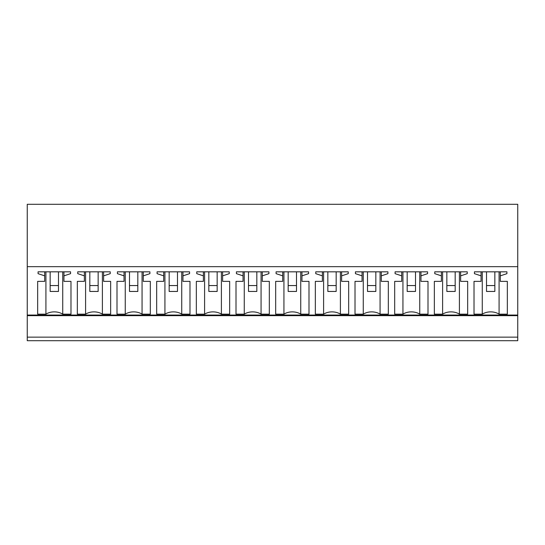 <?xml version="1.0" encoding="UTF-8"?>
<svg xmlns="http://www.w3.org/2000/svg" width="545" height="545" viewBox="0 0 545 545"><rect width="100%" height="100%" fill="white"/><g stroke="black" fill="none" stroke-linecap="round" stroke-linejoin="round"><path stroke-width="0.82" d="M27.25 337.144L517.75 337.144L517.75 340.7L27.25 340.7L27.25 204.3L517.75 204.3L517.75 315.051L27.25 315.051M517.75 337.144L517.75 315.051M27.25 266.675L517.75 266.675M70.564 271.826L70.564 273.665L70.564 271.826L38.075 271.826L38.075 273.665L44.69 275.845L44.69 281.37L37.66 281.37L37.66 314.172L37.66 281.37M45.916 271.826L45.916 314.172A12.494 8.836 0 0 1 62.73 314.172L70.979 314.172L70.979 281.37L63.949 281.37L63.949 275.845L70.564 273.665M45.916 314.172L37.66 314.172M308.995 314.172L308.995 281.37L308.995 314.172L300.738 314.172A12.494 8.836 0 0 0 283.931 314.172L275.675 314.172L275.675 281.37L275.675 314.172M276.09 273.665L276.09 271.826L276.09 273.665L282.705 275.845L282.705 281.37L275.675 281.37M276.09 271.826L308.579 271.826L308.579 273.665L308.579 271.826M308.995 281.37L301.964 281.37L301.964 275.845L308.579 273.665M269.325 314.172L269.325 281.37L269.325 314.172L261.069 314.172A12.494 8.836 0 0 0 244.262 314.172L236.005 314.172L236.005 281.37L236.005 314.172M236.421 273.665L236.421 271.826L236.421 273.665L243.036 275.845L243.036 281.37L236.005 281.37M236.421 271.826L268.91 271.826L268.91 273.665L268.91 271.826M269.325 281.37L262.295 281.37L262.295 275.845L268.91 273.665M363.27 271.826L363.27 314.172A12.494 8.836 0 0 1 380.076 314.172L388.333 314.172L388.333 281.37L381.302 281.37L381.302 275.845L387.917 273.665L387.917 271.826L387.917 273.665M363.27 314.172L355.013 314.172L355.013 281.37L355.013 314.172M355.429 273.665L355.429 271.826L355.429 273.665L362.044 275.845L362.044 281.37L355.013 281.37M355.429 271.826L387.917 271.826M323.601 271.826L323.601 314.172A12.494 8.836 0 0 1 340.407 314.172L348.664 314.172L348.664 281.37L341.633 281.37L341.633 275.845L348.248 273.665L348.248 271.826L348.248 273.665M323.601 314.172L315.344 314.172L315.344 281.37L315.344 314.172M315.759 273.665L315.759 271.826L315.759 273.665L322.374 275.845L322.374 281.37L315.344 281.37M315.759 271.826L348.248 271.826M116.998 281.37L116.998 314.172L116.998 281.37L124.028 281.37L124.028 271.826M117.413 273.665L117.413 271.826L117.413 273.665L124.028 275.845M117.413 271.826L149.902 271.826L149.902 273.665L149.902 271.826M125.255 271.826L125.255 314.172A12.494 8.836 0 0 1 142.061 314.172L150.318 314.172L150.318 281.37L143.287 281.37L143.287 275.845L149.902 273.665M125.255 314.172L116.998 314.172M77.329 281.37L77.329 314.172L77.329 281.37L84.359 281.37L84.359 271.826M77.744 273.665L77.744 271.826L77.744 273.665L84.359 275.845M77.744 271.826L110.233 271.826L110.233 273.665L110.233 271.826M85.585 271.826L85.585 314.172A12.494 8.836 0 0 1 102.392 314.172L110.649 314.172L110.649 281.37L103.618 281.37L103.618 275.845L110.233 273.665M85.585 314.172L77.329 314.172M229.656 314.172L229.656 281.37L229.656 314.172L221.399 314.172A12.494 8.836 0 0 0 204.593 314.172L196.336 314.172L196.336 281.37L196.336 314.172M196.752 273.665L196.752 271.826L196.752 273.665L203.367 275.845L203.367 281.37L196.336 281.37M196.752 271.826L229.241 271.826L229.241 273.665L229.241 271.826M229.656 281.37L222.626 281.37L222.626 275.845L229.241 273.665M189.987 314.172L189.987 281.37L189.987 314.172L181.73 314.172A12.494 8.836 0 0 0 164.924 314.172L156.667 314.172L156.667 281.37L156.667 314.172M157.083 273.665L157.083 271.826L157.083 273.665L163.698 275.845L163.698 281.37L156.667 281.37M157.083 271.826L189.571 271.826L189.571 273.665L189.571 271.826M189.987 281.37L182.957 281.37L182.957 275.845L189.571 273.665M442.608 271.826L442.608 314.172A12.494 8.836 0 0 1 459.415 314.172L467.671 314.172L467.671 281.37L460.641 281.37L460.641 275.845L467.256 273.665L467.256 271.826L467.256 273.665M442.608 314.172L434.351 314.172L434.351 281.37L434.351 314.172M434.767 273.665L434.767 271.826L434.767 273.665L441.382 275.845L441.382 281.37L434.351 281.37M434.767 271.826L467.256 271.826M402.939 271.826L402.939 314.172A12.494 8.836 0 0 1 419.745 314.172L428.002 314.172L428.002 281.37L420.972 281.37L420.972 275.845L427.587 273.665L427.587 271.826L427.587 273.665M402.939 314.172L394.682 314.172L394.682 281.37L394.682 314.172M395.098 273.665L395.098 271.826L395.098 273.665L401.713 275.845L401.713 281.37L394.682 281.37M395.098 271.826L427.587 271.826M506.925 271.826L506.925 273.665L506.925 271.826L474.436 271.826L474.436 273.665L481.051 275.845L481.051 281.37L474.021 281.37L474.021 314.172L474.021 281.37M482.27 271.826L482.27 314.172A12.494 8.836 0 0 1 499.084 314.172L507.341 314.172L507.341 281.37L500.31 281.37L500.31 275.845L506.925 273.665M482.27 314.172L474.021 314.172M63.949 275.845L63.949 271.826M70.979 314.172L70.979 281.37M62.73 271.826L62.73 314.172M44.69 275.845L44.69 271.826M38.075 273.665L38.075 271.826M283.931 314.172L283.931 271.826M282.705 275.845L282.705 271.826M301.964 275.845L301.964 271.826M300.738 271.826L300.738 314.172M244.262 314.172L244.262 271.826M243.036 275.845L243.036 271.826M262.295 275.845L262.295 271.826M261.069 271.826L261.069 314.172M380.076 271.826L380.076 314.172M362.044 275.845L362.044 271.826M381.302 275.845L381.302 271.826M388.333 314.172L388.333 281.37M340.407 271.826L340.407 314.172M322.374 275.845L322.374 271.826M341.633 275.845L341.633 271.826M348.664 314.172L348.664 281.37M143.287 275.845L143.287 271.826M150.318 314.172L150.318 281.37M142.061 271.826L142.061 314.172M103.618 275.845L103.618 271.826M110.649 314.172L110.649 281.37M102.392 271.826L102.392 314.172M204.593 314.172L204.593 271.826M203.367 275.845L203.367 271.826M222.626 275.845L222.626 271.826M221.399 271.826L221.399 314.172M164.924 314.172L164.924 271.826M163.698 275.845L163.698 271.826M182.957 275.845L182.957 271.826M181.73 271.826L181.73 314.172M467.671 314.172L467.671 281.37M459.415 271.826L459.415 314.172M441.382 275.845L441.382 271.826M460.641 275.845L460.641 271.826M428.002 314.172L428.002 281.37M419.745 271.826L419.745 314.172M401.713 275.845L401.713 271.826M420.972 275.845L420.972 271.826M500.31 275.845L500.31 271.826M507.341 314.172L507.341 281.37M499.084 271.826L499.084 314.172M481.051 275.845L481.051 271.826M474.436 273.665L474.436 271.826M50.154 285.56L50.154 291.446L58.485 291.446L58.485 285.56L50.154 285.56L50.154 271.826M58.485 285.56L58.485 271.826M89.823 285.56L89.823 291.446L98.155 291.446L98.155 285.56L89.823 285.56L89.823 271.826M98.155 285.56L98.155 271.826M129.492 285.56L129.492 291.446L137.824 291.446L137.824 285.56L129.492 285.56L129.492 271.826M137.824 285.56L137.824 271.826M169.161 285.56L169.161 291.446L177.493 291.446L177.493 285.56L169.161 285.56L169.161 271.826M177.493 285.56L177.493 271.826M208.83 285.56L208.83 291.446L217.162 291.446L217.162 285.56L208.83 285.56L208.83 271.826M217.162 285.56L217.162 271.826M248.5 285.56L248.5 291.446L256.831 291.446L256.831 285.56L248.5 285.56L248.5 271.826M256.831 285.56L256.831 271.826M288.169 285.56L288.169 291.446L296.5 291.446L296.5 285.56L288.169 285.56L288.169 271.826M296.5 285.56L296.5 271.826M327.838 285.56L327.838 291.446L336.17 291.446L336.17 285.56L327.838 285.56L327.838 271.826M336.17 285.56L336.17 271.826M367.507 285.56L367.507 291.446L375.839 291.446L375.839 285.56L367.507 285.56L367.507 271.826M375.839 285.56L375.839 271.826M407.176 285.56L407.176 291.446L415.508 291.446L415.508 285.56L407.176 285.56L407.176 271.826M415.508 285.56L415.508 271.826M446.845 285.56L446.845 291.446L455.177 291.446L455.177 285.56L446.845 285.56L446.845 271.826M455.177 285.56L455.177 271.826M486.515 285.56L486.515 291.446L494.846 291.446L494.846 285.56L486.515 285.56L486.515 271.826M494.846 285.56L494.846 271.826M517.75 315.657L27.25 315.657"/></g></svg>
